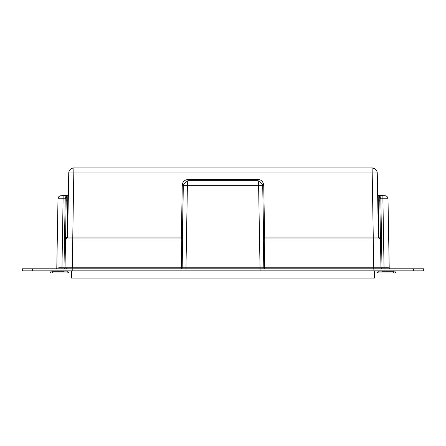 <?xml version="1.0" encoding="UTF-8"?>
<svg xmlns="http://www.w3.org/2000/svg" width="446" height="446" viewBox="0 0 446 446"><rect width="100%" height="100%" fill="white"/><g stroke="black" fill="none" stroke-linecap="round" stroke-linejoin="round"><path stroke-width="0.67" d="M64.018 266.741L64.018 268.799L64.018 266.741M65.071 270.861L65.016 270.861A3.797 2.687 -90 0 0 65.055 270.861A3.797 2.687 90 0 1 65.016 270.861L72.219 270.861L72.219 268.838M423.7 270.861L413.409 270.861L413.409 268.799L423.7 268.799L423.7 270.861M413.409 268.799L22.3 268.799L22.3 270.861L413.409 270.861M260.051 268.838L260.051 270.861L260.732 270.861M373.781 268.838L373.977 270.861M374.294 270.861L374.294 278.064L374.813 278.064L374.813 270.861L376.87 270.861A2.057 2.057 0 0 0 378.927 272.919L395.396 272.919L395.396 271.887L393.339 271.887L393.339 271.168L382.016 271.168L382.016 271.887L393.339 271.887L378.927 271.887A1.031 1.031 0 0 1 377.901 270.861L380.984 270.861A3.797 2.687 -90 0 1 380.945 270.861A3.797 2.687 90 0 0 380.984 270.861L373.781 270.861M378.927 268.799L381.999 268.799L381.999 267.773L389.202 267.79L387.998 198.76L389.202 267.79A1.031 1.031 -49.7 0 0 390.233 268.799L390.25 268.799M260.007 268.799L264.751 268.799L264.751 267.79L373.765 267.79L373.765 268.799L381.999 268.799A1.031 1.031 44.5 0 1 380.968 267.79L380.483 239.948L264.266 239.948L264.645 238.03A1.031 0.976 -0.9 0 1 263.614 237.071L262.711 185.346L258.596 185.346L260.035 267.79L263.809 267.795L263.324 239.954L263.614 237.071L264.645 237.071L263.742 185.346C263.185 181.583 261.178 179.587 257.721 179.348L257.721 180.346C258.228 180.808 258.524 182.475 258.596 185.346L187.404 185.346L185.965 267.79L182.191 267.795L183.289 185.346L187.404 185.346C187.454 182.609 187.744 180.942 188.279 180.346L257.721 180.346L262.599 184.354L262.711 185.346L262.599 184.354M185.999 268.799L181.249 268.799A1.031 0.942 90.1 0 0 182.191 267.795L65.032 267.79L65.517 239.948L181.734 239.948L181.355 238.03A1.031 0.976 -179.1 0 0 182.386 237.071L181.355 237.071L182.258 185.346C182.464 181.873 184.471 179.872 188.279 179.348L188.279 180.346L183.39 184.41L183.289 185.346L183.39 184.41L183.289 185.346L182.258 185.346M72.77 238.03L72.77 237.071L181.355 237.071L181.355 238.03L72.72 238.03L72.235 268.799L64.001 268.799A1.031 1.031 135.5 0 0 65.032 267.79L65.517 239.948A2.057 2.057 20.6 0 1 66.922 238.03L65.774 238.984M67.073 268.799L64.235 268.799M64.107 268.799L64.001 267.773L58.694 267.784M373.23 238.03L373.23 237.071L264.645 237.071L264.645 238.03L373.28 238.03L373.765 267.79L380.968 267.79L380.483 239.948A2.057 2.057 159.7 0 0 379.078 238.03L379.78 238.432M264.751 268.799A1.031 0.942 89.9 0 1 263.809 267.795L264.751 267.79L264.266 239.948L263.324 239.954M380.934 265.716L379.758 198.241L380.26 198.788L387.998 198.76A3.089 3.089 133.6 0 0 384.909 195.727A3.089 3.089 133.6 0 1 387.998 198.76M377.74 200.784L378.258 200.789L378.163 195.599A1.031 1.031 -22.8 0 1 377.634 194.712L377.255 172.992C376.92 169.92 375.203 168.237 372.109 167.936L373.28 238.03L379.078 238.03A1.031 0.491 108.5 0 1 378.888 237.077L378.258 200.789L379.802 200.806L379.758 198.241A3.089 3.089 14.6 0 0 378.163 195.599L384.909 195.727M373.174 168.047A5.146 5.146 -135.5 0 0 372.109 167.936L73.891 167.936L72.77 237.071L67.625 237.071L68.366 194.696A1.031 1.031 22.8 0 1 68.366 194.718L68.26 200.784L67.742 200.789L67.837 195.599A3.089 3.089 151 0 0 66.242 198.241L65.517 239.948C65.668 238.482 66.198 237.523 67.112 237.077L67.742 200.789L66.198 200.806L66.242 198.241L65.74 198.788L58.002 198.76L56.798 267.79A1.031 1.031 -129.8 0 1 55.767 268.799L55.75 268.799M381.982 266.741L381.982 268.799L381.982 266.741M381.999 268.799A1.031 1.031 -44.5 0 1 380.968 267.79L381.999 267.773L380.795 195.727L382.852 195.727L384.056 268.799M373.274 237.071L378.375 237.071A1.031 1.031 53.7 0 0 379.078 238.03L379.078 238.03A1.031 1.031 135.8 0 1 378.375 237.071L379.072 238.03A1.031 1.031 -71.6 0 1 379.072 238.03A1.031 1.031 -126.3 0 1 378.375 237.071L378.888 237.077L380.483 239.948L379.189 238.069M67.742 200.789L67.837 195.599L65.205 195.727L65.205 198.816L65.763 198.782M68.366 194.712A1.031 1.031 21.4 0 1 67.837 195.599L61.091 195.727A3.089 3.089 134.9 0 0 58.002 198.76M65.74 198.788A3.089 1.6 90 0 1 67.335 195.727L67.837 195.593A3.089 3.089 151 0 0 66.242 198.241L66.17 198.392M67.335 195.727L63.148 195.727L61.944 268.799M65.724 238.744L65.579 239.307M66.22 238.432L65.863 238.839M378.236 195.632L378.665 195.727A3.089 1.6 90 0 1 380.26 198.788M378.994 195.727L379.329 195.727M380.025 195.727L380.405 195.727M377.667 196.418L377.729 200.159M72.726 237.071L72.72 238.03L66.922 238.03A1.031 1.031 126.3 0 0 67.625 237.071L67.112 237.077A1.031 0.491 71.5 0 1 66.922 238.03A1.031 1.031 -124.9 0 0 67.625 237.071L68.745 172.992L67.625 237.071L66.922 238.03A1.031 1.031 -53.7 0 0 67.625 237.071L68.099 237.071M67.006 195.727L66.671 195.727M65.975 195.727L65.595 195.727M69.682 237.071L69.13 237.071M379.078 238.03A1.031 1.031 108.4 0 1 378.375 237.071L377.255 172.992A5.146 5.146 -135.5 0 0 377.255 172.858M73.016 168.014A5.146 5.146 -44.5 0 1 73.891 167.936L73.891 167.936A5.146 5.146 135.5 0 0 68.745 172.992A5.146 5.146 -44.5 0 1 70.005 169.709M376.129 169.87A5.146 5.146 -135.5 0 1 376.803 170.969M372.109 167.936A5.146 5.146 44.5 0 1 377.255 172.992L377.634 194.735M374.294 278.064L71.187 278.064L71.187 270.861M71.706 270.861L71.706 278.064M68.099 270.861A1.031 1.031 0 0 1 67.073 271.887L50.604 271.887L50.604 272.919L67.073 272.919A2.057 2.057 0 0 0 69.13 270.861M52.661 271.887L63.984 271.887L63.984 271.168L52.661 271.168L52.661 272.919M32.591 270.861L32.591 268.799M260.035 268.799L260.035 267.79L185.965 267.79L185.965 268.799M181.249 268.799L181.734 239.948L182.676 239.954M64.001 268.799A1.031 1.031 -132.6 0 0 65.032 267.79L64.001 267.773L65.205 198.816M263.742 185.346L262.711 185.346L262.616 184.432M68.745 172.992C69.08 169.92 70.797 168.237 73.891 167.936C70.797 168.237 69.08 169.92 68.745 172.992L377.255 172.992L378.375 237.071M257.721 179.348L188.279 179.348M67.524 237.501L66.922 238.03A1.031 1.031 72.5 0 0 67.625 237.071A1.031 1.031 -124.9 0 1 66.922 238.03L66.967 238.013M393.339 271.887L393.339 272.919M66.922 267.795L66.32 268.799M182.386 237.071L183.289 185.346M378.665 195.727L380.795 195.727M377.249 172.769L376.903 171.214M375.995 169.709L372.984 168.014"/></g></svg>
